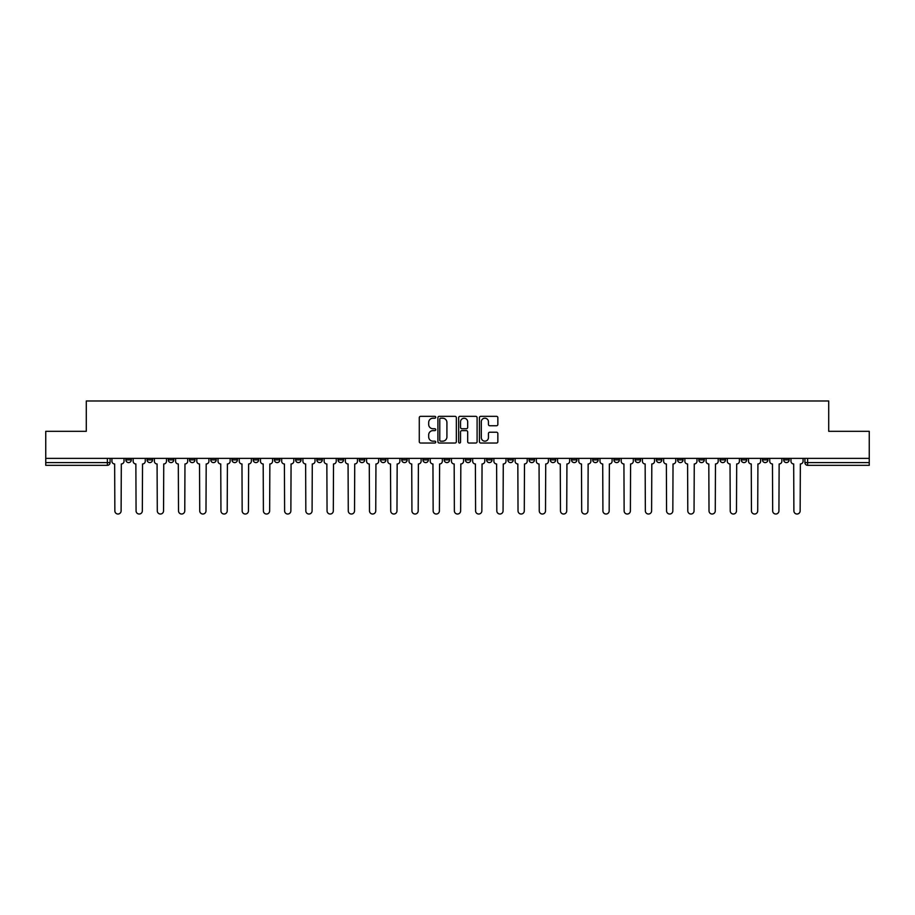 <?xml version="1.0" encoding="UTF-8"?>
<svg xmlns="http://www.w3.org/2000/svg" width="915" height="915" viewBox="0 0 915 915"><rect width="100%" height="100%" fill="white"/><g stroke="black" fill="none" stroke-linecap="round" stroke-linejoin="round"><path stroke-width="1.37" d="M435.734 417.263A0.938 0.938 0 0 0 434.797 416.336L420.614 416.336A1.338 1.338 0 0 0 419.276 417.663L419.276 441.705A1.338 1.338 0 0 0 420.614 443.032L434.797 443.032A0.938 0.938 0 0 0 435.734 442.105A0.938 0.938 0 0 0 434.797 441.167L432.967 441.167A4.278 4.278 0 0 1 428.689 436.89L428.689 434.888A4.278 4.278 0 0 1 432.967 430.622L434.797 430.622A0.938 0.938 0 0 0 435.734 429.684A0.938 0.938 0 0 0 434.797 428.746L432.967 428.746A4.278 4.278 0 0 1 428.689 424.48L428.689 422.478A4.278 4.278 0 0 1 432.967 418.201L434.797 418.201A0.938 0.938 0 0 0 435.734 417.263M720.025 458.381L720.025 459.879L725.469 459.879A2.722 2.722 0 0 1 722.747 462.601A2.722 2.722 0 0 1 720.025 459.879L720.025 458.381M698.808 459.879L698.808 458.381L698.808 459.879A2.722 2.722 0 0 0 701.531 462.601A2.722 2.722 0 0 1 698.808 459.879L704.253 459.879A2.722 2.722 0 0 1 701.531 462.601M656.375 458.381L656.375 459.879L661.808 459.879A2.722 2.722 0 0 1 659.086 462.601A2.722 2.722 0 0 1 656.375 459.879L656.375 458.381M635.147 459.879L635.147 458.381L635.147 459.879A2.722 2.722 0 0 0 637.869 462.601A2.722 2.722 0 0 1 635.147 459.879L640.592 459.879A2.722 2.722 0 0 1 637.869 462.601M613.931 459.879L613.931 458.381L613.931 459.879A2.722 2.722 0 0 0 616.653 462.601A2.722 2.722 0 0 1 613.931 459.879L619.375 459.879A2.722 2.722 0 0 1 616.653 462.601A2.722 2.722 0 0 0 619.375 459.879A2.722 2.722 0 0 1 616.653 462.601M550.27 459.879L550.27 458.381L550.27 459.879A2.722 2.722 0 0 0 552.992 462.601A2.722 2.722 0 0 1 550.27 459.879L555.714 459.879A2.722 2.722 0 0 1 552.992 462.601M529.053 458.381L529.053 459.879L534.486 459.879A2.722 2.722 0 0 1 531.775 462.601A2.722 2.722 0 0 1 529.053 459.879L529.053 458.381M507.825 458.381L507.825 459.879L513.269 459.879A2.722 2.722 0 0 1 510.547 462.601A2.722 2.722 0 0 1 507.825 459.879L507.825 458.381M486.608 458.381L486.608 459.879L492.053 459.879A2.722 2.722 0 0 1 489.331 462.601A2.722 2.722 0 0 1 486.608 459.879L486.608 458.381M465.392 459.879L465.392 458.381L465.392 459.879A2.722 2.722 0 0 0 468.114 462.601A2.722 2.722 0 0 1 465.392 459.879L470.836 459.879A2.722 2.722 0 0 1 468.114 462.601M422.947 458.381L422.947 459.879L428.392 459.879A2.722 2.722 0 0 1 425.669 462.601A2.722 2.722 0 0 1 422.947 459.879L422.947 458.381M401.731 459.879L401.731 458.381L401.731 459.879A2.722 2.722 0 0 0 404.453 462.601A2.722 2.722 0 0 1 401.731 459.879L407.175 459.879A2.722 2.722 0 0 1 404.453 462.601A2.722 2.722 0 0 0 407.175 459.879A2.722 2.722 0 0 1 404.453 462.601M274.409 458.381L274.409 459.879L279.853 459.879A2.722 2.722 0 0 1 277.131 462.601A2.722 2.722 0 0 1 274.409 459.879L274.409 458.381M253.192 458.381L253.192 459.879L258.625 459.879A2.722 2.722 0 0 1 255.914 462.601A2.722 2.722 0 0 1 253.192 459.879L253.192 458.381M231.964 458.381L231.964 459.879L237.408 459.879A2.722 2.722 0 0 1 234.686 462.601A2.722 2.722 0 0 1 231.964 459.879L231.964 458.381M189.531 458.381L189.531 459.879L194.975 459.879A2.722 2.722 0 0 1 192.253 462.601A2.722 2.722 0 0 1 189.531 459.879L189.531 458.381M168.314 458.381L168.314 459.879L173.747 459.879A2.722 2.722 0 0 1 171.025 462.601A2.722 2.722 0 0 1 168.314 459.879L168.314 458.381M496.525 425.75A1.338 1.338 0 0 0 497.851 424.411L497.851 417.663A1.338 1.338 0 0 0 496.525 416.336L480.764 416.336A1.338 1.338 0 0 0 479.426 417.663L479.426 441.705A1.338 1.338 0 0 0 480.764 443.032L496.525 443.032A1.338 1.338 0 0 0 497.851 441.705L497.851 433.55A1.338 1.338 0 0 0 496.525 432.223L489.777 432.223A1.338 1.338 0 0 0 488.438 433.55L488.438 437.599A3.569 3.569 0 0 1 484.87 441.167A3.569 3.569 0 0 1 481.301 437.599L481.301 421.769A3.569 3.569 0 0 1 484.87 418.201A3.569 3.569 0 0 1 488.438 421.769L488.438 424.411A1.338 1.338 0 0 0 489.777 425.75L496.525 425.75M45.75 458.381L45.75 431.32L86.284 431.32L86.284 400.976L828.716 400.976L828.716 431.32L869.25 431.32L869.25 458.381L45.75 458.381L45.75 462.601L110.086 462.601L110.086 458.381L110.086 462.601A2.722 2.722 0 0 1 107.375 465.323L45.75 465.323L45.75 462.601M456.333 417.663A1.338 1.338 0 0 0 454.995 416.336L439.246 416.336A1.338 1.338 0 0 0 437.908 417.663L437.908 441.705A1.338 1.338 0 0 0 439.246 443.032L454.995 443.032A1.338 1.338 0 0 0 456.333 441.705L456.333 417.663M460.005 416.336L475.754 416.336A1.338 1.338 0 0 1 477.092 417.663L477.092 441.705A1.338 1.338 0 0 1 475.754 443.032L469.018 443.032A1.338 1.338 0 0 1 467.679 441.705L467.679 431.949A1.338 1.338 0 0 0 466.341 430.622L461.869 430.622A1.338 1.338 0 0 0 460.542 431.949L460.542 442.105A0.938 0.938 0 0 1 459.604 443.032A0.938 0.938 0 0 1 458.667 442.105L458.667 417.663A1.338 1.338 0 0 1 460.005 416.336M804.914 458.381L804.914 462.601L869.25 462.601L869.25 465.323L807.625 465.323A2.722 2.722 0 0 1 804.914 462.601M869.25 458.381L869.25 462.601M789.13 458.381L789.13 459.879A2.722 2.722 0 0 1 786.408 462.601A2.722 2.722 0 0 1 783.686 459.879L789.13 459.879M783.686 458.381L783.686 459.879M767.914 458.381L767.914 459.879A2.722 2.722 0 0 1 765.192 462.601A2.722 2.722 0 0 1 762.47 459.879A2.722 2.722 0 0 0 765.192 462.601M762.47 458.381L762.47 459.879L767.914 459.879M746.686 458.381L746.686 459.879A2.722 2.722 0 0 1 743.975 462.601A2.722 2.722 0 0 1 741.253 459.879L746.686 459.879M741.253 458.381L741.253 459.879M725.469 458.381L725.469 459.879L725.469 458.381M704.253 458.381L704.253 459.879M683.036 458.381L683.036 459.879A2.722 2.722 0 0 1 680.314 462.601A2.722 2.722 0 0 1 677.592 459.879L683.036 459.879A2.722 2.722 0 0 1 680.314 462.601A2.722 2.722 0 0 0 683.036 459.879L683.036 458.381M677.592 458.381L677.592 459.879M661.808 458.381L661.808 459.879A2.722 2.722 0 0 1 659.086 462.601A2.722 2.722 0 0 0 661.808 459.879L661.808 458.381M640.592 458.381L640.592 459.879L640.592 458.381M619.375 458.381L619.375 459.879M598.147 458.381L598.147 459.879A2.722 2.722 0 0 1 595.425 462.601A2.722 2.722 0 0 1 592.714 459.879L598.147 459.879A2.722 2.722 0 0 1 595.425 462.601A2.722 2.722 0 0 0 598.147 459.879M592.714 458.381L592.714 459.879M576.93 458.381L576.93 459.879A2.722 2.722 0 0 1 574.208 462.601A2.722 2.722 0 0 1 571.486 459.879A2.722 2.722 0 0 0 574.208 462.601A2.722 2.722 0 0 0 576.93 459.879A2.722 2.722 0 0 1 574.208 462.601M571.486 458.381L571.486 459.879L576.93 459.879M555.714 458.381L555.714 459.879L555.714 458.381M534.486 458.381L534.486 459.879L534.486 458.381M513.269 458.381L513.269 459.879A2.722 2.722 0 0 1 510.547 462.601A2.722 2.722 0 0 0 513.269 459.879L513.269 458.381M492.053 458.381L492.053 459.879A2.722 2.722 0 0 1 489.331 462.601A2.722 2.722 0 0 0 492.053 459.879M470.836 458.381L470.836 459.879L470.836 458.381M449.608 458.381L449.608 459.879A2.722 2.722 0 0 1 446.886 462.601A2.722 2.722 0 0 1 444.164 459.879A2.722 2.722 0 0 0 446.886 462.601M444.164 458.381L444.164 459.879L449.608 459.879M428.392 458.381L428.392 459.879A2.722 2.722 0 0 1 425.669 462.601A2.722 2.722 0 0 0 428.392 459.879L428.392 458.381M407.175 458.381L407.175 459.879M385.947 458.381L385.947 459.879A2.722 2.722 0 0 1 383.225 462.601A2.722 2.722 0 0 1 380.514 459.879L385.947 459.879M380.514 458.381L380.514 459.879M364.73 458.381L364.73 459.879A2.722 2.722 0 0 1 362.008 462.601A2.722 2.722 0 0 1 359.286 459.879L364.73 459.879M359.286 458.381L359.286 459.879M343.514 458.381L343.514 459.879A2.722 2.722 0 0 1 340.792 462.601A2.722 2.722 0 0 1 338.07 459.879L343.514 459.879M338.07 458.381L338.07 459.879M322.286 458.381L322.286 459.879A2.722 2.722 0 0 1 319.575 462.601A2.722 2.722 0 0 1 316.853 459.879L322.286 459.879M316.853 458.381L316.853 459.879M301.069 458.381L301.069 459.879A2.722 2.722 0 0 1 298.347 462.601A2.722 2.722 0 0 1 295.625 459.879L301.069 459.879M295.625 458.381L295.625 459.879M279.853 458.381L279.853 459.879L279.853 458.381M258.625 458.381L258.625 459.879M237.408 458.381L237.408 459.879L237.408 458.381M216.192 458.381L216.192 459.879A2.722 2.722 0 0 1 213.469 462.601A2.722 2.722 0 0 1 210.747 459.879L216.192 459.879M210.747 458.381L210.747 459.879M194.975 458.381L194.975 459.879M173.747 458.381L173.747 459.879L173.747 458.381M152.531 458.381L152.531 459.879A2.722 2.722 0 0 1 149.808 462.601A2.722 2.722 0 0 1 147.086 459.879L152.531 459.879M147.086 458.381L147.086 459.879M125.87 458.381L125.87 459.879L131.314 459.879L131.314 458.381L131.314 459.879A2.722 2.722 0 0 1 128.592 462.601A2.722 2.722 0 0 1 125.87 459.879A2.722 2.722 0 0 0 128.592 462.601M107.375 465.323A2.722 2.722 0 0 0 110.086 462.601A2.722 2.722 0 0 1 107.375 465.323L107.375 458.381M440.71 418.201A0.938 0.938 0 0 0 439.772 419.139L439.772 440.229A0.938 0.938 0 0 0 440.71 441.167L442.643 441.167A4.278 4.278 0 0 0 446.92 436.89L446.92 422.478A4.278 4.278 0 0 0 442.643 418.201L440.71 418.201M467.679 421.838A3.569 3.569 0 0 0 464.111 418.269A3.569 3.569 0 0 0 460.542 421.838L460.542 427.408A1.338 1.338 0 0 0 461.869 428.746L466.341 428.746A1.338 1.338 0 0 0 467.679 427.408L467.679 421.838M111.927 461.24L111.927 458.381L111.927 461.24A2.722 2.722 0 0 0 114.65 463.962L114.855 510.89A3.134 3.134 0 0 0 117.978 514.024A3.134 3.134 0 0 0 121.112 510.89L121.318 463.962A2.722 2.722 0 0 0 124.028 461.24L124.028 458.381L124.028 461.24M114.65 463.962L114.855 510.89M121.112 510.89L121.318 463.962M133.144 461.24L133.144 458.381L133.144 461.24A2.722 2.722 0 0 0 135.866 463.962L136.072 510.89A3.134 3.134 0 0 0 139.194 514.024A3.134 3.134 0 0 0 142.328 510.89L142.534 463.962A2.722 2.722 0 0 0 145.256 461.24L145.256 458.381L145.256 461.24M154.372 461.24L154.372 458.381L154.372 461.24A2.722 2.722 0 0 0 157.083 463.962L157.289 510.89A3.134 3.134 0 0 0 160.422 514.024A3.134 3.134 0 0 0 163.545 510.89L163.751 463.962A2.722 2.722 0 0 0 166.473 461.24L166.473 458.381L166.473 461.24M175.589 461.24L175.589 458.381L175.589 461.24A2.722 2.722 0 0 0 178.311 463.962L178.517 510.89A3.134 3.134 0 0 0 181.639 514.024A3.134 3.134 0 0 0 184.773 510.89L184.967 463.962A2.722 2.722 0 0 0 187.689 461.24L187.689 458.381L187.689 461.24M135.866 463.962L136.072 510.89M142.328 510.89L142.534 463.962M157.083 463.962L157.289 510.89M163.545 510.89L163.751 463.962M178.311 463.962L178.517 510.89M184.773 510.89L184.967 463.962M196.805 461.24L196.805 458.381L196.805 461.24A2.722 2.722 0 0 0 199.527 463.962L199.733 510.89A3.134 3.134 0 0 0 202.856 514.024A3.134 3.134 0 0 0 205.989 510.89L206.195 463.962A2.722 2.722 0 0 0 208.917 461.24L208.917 458.381L208.917 461.24M218.022 461.24L218.022 458.381L218.022 461.24A2.722 2.722 0 0 0 220.744 463.962L220.95 510.89A3.134 3.134 0 0 0 224.083 514.024A3.134 3.134 0 0 0 227.206 510.89L227.412 463.962A2.722 2.722 0 0 0 230.134 461.24L230.134 458.381L230.134 461.24M199.527 463.962L199.733 510.89M205.989 510.89L206.195 463.962M220.744 463.962L220.95 510.89M227.206 510.89L227.412 463.962M239.25 461.24L239.25 458.381L239.25 461.24A2.722 2.722 0 0 0 241.972 463.962L242.166 510.89A3.134 3.134 0 0 0 245.3 514.024A3.134 3.134 0 0 0 248.434 510.89L248.628 463.962A2.722 2.722 0 0 0 251.351 461.24L251.351 458.381L251.351 461.24M260.466 461.24L260.466 458.381L260.466 461.24A2.722 2.722 0 0 0 263.188 463.962L263.394 510.89A3.134 3.134 0 0 0 266.517 514.024A3.134 3.134 0 0 0 269.651 510.89L269.856 463.962A2.722 2.722 0 0 0 272.579 461.24L272.579 458.381L272.579 461.24M281.683 461.24L281.683 458.381L281.683 461.24A2.722 2.722 0 0 0 284.405 463.962L284.611 510.89A3.134 3.134 0 0 0 287.745 514.024A3.134 3.134 0 0 0 290.867 510.89L291.073 463.962A2.722 2.722 0 0 0 293.795 461.24L293.795 458.381L293.795 461.24M302.911 461.24L302.911 458.381L302.911 461.24A2.722 2.722 0 0 0 305.633 463.962L305.827 510.89A3.134 3.134 0 0 0 308.961 514.024A3.134 3.134 0 0 0 312.084 510.89L312.29 463.962A2.722 2.722 0 0 0 315.012 461.24L315.012 458.381L315.012 461.24M324.127 461.24L324.127 458.381L324.127 461.24A2.722 2.722 0 0 0 326.849 463.962L327.055 510.89A3.134 3.134 0 0 0 330.178 514.024A3.134 3.134 0 0 0 333.312 510.89L333.518 463.962A2.722 2.722 0 0 0 336.228 461.24L336.228 458.381L336.228 461.24M345.344 461.24L345.344 458.381L345.344 461.24A2.722 2.722 0 0 0 348.066 463.962L348.272 510.89A3.134 3.134 0 0 0 351.394 514.024A3.134 3.134 0 0 0 354.528 510.89L354.734 463.962A2.722 2.722 0 0 0 357.456 461.24L357.456 458.381L357.456 461.24M366.572 461.24L366.572 458.381L366.572 461.24A2.722 2.722 0 0 0 369.283 463.962L369.488 510.89A3.134 3.134 0 0 0 372.622 514.024A3.134 3.134 0 0 0 375.745 510.89L375.951 463.962A2.722 2.722 0 0 0 378.673 461.24L378.673 458.381L378.673 461.24M387.788 461.24L387.788 458.381L387.788 461.24A2.722 2.722 0 0 0 390.511 463.962L390.716 510.89A3.134 3.134 0 0 0 393.839 514.024A3.134 3.134 0 0 0 396.973 510.89L397.167 463.962A2.722 2.722 0 0 0 399.889 461.24L399.889 458.381L399.889 461.24M241.972 463.962L242.166 510.89M248.434 510.89L248.628 463.962M263.188 463.962L263.394 510.89M269.651 510.89L269.856 463.962M284.405 463.962L284.611 510.89M290.867 510.89L291.073 463.962M305.633 463.962L305.827 510.89M312.084 510.89L312.29 463.962M326.849 463.962L327.055 510.89M333.312 510.89L333.518 463.962M348.066 463.962L348.272 510.89M354.528 510.89L354.734 463.962M369.283 463.962L369.488 510.89M375.745 510.89L375.951 463.962M390.511 463.962L390.716 510.89M396.973 510.89L397.167 463.962M409.005 461.24L409.005 458.381L409.005 461.24A2.722 2.722 0 0 0 411.727 463.962L411.933 510.89A3.134 3.134 0 0 0 415.055 514.024A3.134 3.134 0 0 0 418.189 510.89L418.395 463.962A2.722 2.722 0 0 0 421.117 461.24L421.117 458.381L421.117 461.24M430.222 461.24L430.222 458.381L430.222 461.24A2.722 2.722 0 0 0 432.944 463.962L433.15 510.89A3.134 3.134 0 0 0 436.283 514.024A3.134 3.134 0 0 0 439.406 510.89L439.612 463.962A2.722 2.722 0 0 0 442.334 461.24L442.334 458.381L442.334 461.24M451.45 461.24L451.45 458.381L451.45 461.24A2.722 2.722 0 0 0 454.172 463.962L454.366 510.89A3.134 3.134 0 0 0 457.5 514.024A3.134 3.134 0 0 0 460.634 510.89L460.828 463.962A2.722 2.722 0 0 0 463.55 461.24L463.55 458.381L463.55 461.24M472.666 461.24L472.666 458.381L472.666 461.24A2.722 2.722 0 0 0 475.388 463.962L475.594 510.89A3.134 3.134 0 0 0 478.717 514.024A3.134 3.134 0 0 0 481.85 510.89L482.056 463.962A2.722 2.722 0 0 0 484.778 461.24L484.778 458.381L484.778 461.24M493.883 461.24L493.883 458.381L493.883 461.24A2.722 2.722 0 0 0 496.605 463.962L496.811 510.89A3.134 3.134 0 0 0 499.945 514.024A3.134 3.134 0 0 0 503.067 510.89L503.273 463.962A2.722 2.722 0 0 0 505.995 461.24L505.995 458.381L505.995 461.24M515.111 461.24L515.111 458.381L515.111 461.24A2.722 2.722 0 0 0 517.833 463.962L518.027 510.89A3.134 3.134 0 0 0 521.161 514.024A3.134 3.134 0 0 0 524.284 510.89L524.489 463.962A2.722 2.722 0 0 0 527.212 461.24L527.212 458.381L527.212 461.24M536.327 461.24L536.327 458.381L536.327 461.24A2.722 2.722 0 0 0 539.049 463.962L539.255 510.89A3.134 3.134 0 0 0 542.378 514.024A3.134 3.134 0 0 0 545.512 510.89L545.717 463.962A2.722 2.722 0 0 0 548.428 461.24L548.428 458.381L548.428 461.24M557.544 461.24L557.544 458.381L557.544 461.24A2.722 2.722 0 0 0 560.266 463.962L560.472 510.89A3.134 3.134 0 0 0 563.606 514.024A3.134 3.134 0 0 0 566.728 510.89L566.934 463.962A2.722 2.722 0 0 0 569.656 461.24L569.656 458.381L569.656 461.24M578.772 461.24L578.772 458.381L578.772 461.24A2.722 2.722 0 0 0 581.482 463.962L581.688 510.89A3.134 3.134 0 0 0 584.822 514.024A3.134 3.134 0 0 0 587.945 510.89L588.151 463.962A2.722 2.722 0 0 0 590.873 461.24L590.873 458.381L590.873 461.24M599.988 461.24L599.988 458.381L599.988 461.24A2.722 2.722 0 0 0 602.711 463.962L602.916 510.89A3.134 3.134 0 0 0 606.039 514.024A3.134 3.134 0 0 0 609.173 510.89L609.367 463.962A2.722 2.722 0 0 0 612.089 461.24L612.089 458.381L612.089 461.24M621.205 461.24L621.205 458.381L621.205 461.24A2.722 2.722 0 0 0 623.927 463.962L624.133 510.89A3.134 3.134 0 0 0 627.255 514.024A3.134 3.134 0 0 0 630.389 510.89L630.595 463.962A2.722 2.722 0 0 0 633.317 461.24L633.317 458.381L633.317 461.24M642.421 461.24L642.421 458.381L642.421 461.24A2.722 2.722 0 0 0 645.144 463.962L645.35 510.89A3.134 3.134 0 0 0 648.483 514.024A3.134 3.134 0 0 0 651.606 510.89L651.812 463.962A2.722 2.722 0 0 0 654.534 461.24L654.534 458.381L654.534 461.24M663.649 461.24L663.649 458.381L663.649 461.24A2.722 2.722 0 0 0 666.372 463.962L666.566 510.89A3.134 3.134 0 0 0 669.7 514.024A3.134 3.134 0 0 0 672.834 510.89L673.028 463.962A2.722 2.722 0 0 0 675.75 461.24L675.75 458.381L675.75 461.24M684.866 461.24L684.866 458.381L684.866 461.24A2.722 2.722 0 0 0 687.588 463.962L687.794 510.89A3.134 3.134 0 0 0 690.917 514.024A3.134 3.134 0 0 0 694.05 510.89L694.256 463.962A2.722 2.722 0 0 0 696.978 461.24L696.978 458.381L696.978 461.24M706.083 461.24L706.083 458.381L706.083 461.24A2.722 2.722 0 0 0 708.805 463.962L709.011 510.89A3.134 3.134 0 0 0 712.144 514.024A3.134 3.134 0 0 0 715.267 510.89L715.473 463.962A2.722 2.722 0 0 0 718.195 461.24L718.195 458.381L718.195 461.24M411.727 463.962L411.933 510.89M418.189 510.89L418.395 463.962M432.944 463.962L433.15 510.89M439.406 510.89L439.612 463.962M454.172 463.962L454.366 510.89M460.634 510.89L460.828 463.962M475.388 463.962L475.594 510.89M481.85 510.89L482.056 463.962M496.605 463.962L496.811 510.89M503.067 510.89L503.273 463.962M517.833 463.962L518.027 510.89M524.284 510.89L524.489 463.962M539.049 463.962L539.255 510.89M545.512 510.89L545.717 463.962M560.266 463.962L560.472 510.89M566.728 510.89L566.934 463.962M581.482 463.962L581.688 510.89M587.945 510.89L588.151 463.962M602.711 463.962L602.916 510.89M609.173 510.89L609.367 463.962M623.927 463.962L624.133 510.89M630.389 510.89L630.595 463.962M645.144 463.962L645.35 510.89M651.606 510.89L651.812 463.962M666.372 463.962L666.566 510.89M672.834 510.89L673.028 463.962M687.588 463.962L687.794 510.89M694.05 510.89L694.256 463.962M708.805 463.962L709.011 510.89M715.267 510.89L715.473 463.962M727.311 461.24L727.311 458.381L727.311 461.24A2.722 2.722 0 0 0 730.033 463.962L730.227 510.89A3.134 3.134 0 0 0 733.361 514.024A3.134 3.134 0 0 0 736.483 510.89L736.689 463.962A2.722 2.722 0 0 0 739.412 461.24L739.412 458.381L739.412 461.24M730.033 463.962L730.227 510.89M736.483 510.89L736.689 463.962M748.527 461.24L748.527 458.381L748.527 461.24A2.722 2.722 0 0 0 751.249 463.962L751.455 510.89A3.134 3.134 0 0 0 754.578 514.024A3.134 3.134 0 0 0 757.712 510.89L757.917 463.962A2.722 2.722 0 0 0 760.628 461.24L760.628 458.381L760.628 461.24M751.249 463.962L751.455 510.89M757.712 510.89L757.917 463.962M769.744 461.24L769.744 458.381L769.744 461.24A2.722 2.722 0 0 0 772.466 463.962L772.672 510.89A3.134 3.134 0 0 0 775.806 514.024A3.134 3.134 0 0 0 778.928 510.89L779.134 463.962A2.722 2.722 0 0 0 781.856 461.24L781.856 458.381L781.856 461.24M772.466 463.962L772.672 510.89M778.928 510.89L779.134 463.962M790.972 461.24L790.972 458.381L790.972 461.24A2.722 2.722 0 0 0 793.682 463.962L793.888 510.89A3.134 3.134 0 0 0 797.022 514.024A3.134 3.134 0 0 0 800.145 510.89L800.351 463.962A2.722 2.722 0 0 0 803.073 461.24L803.073 458.381L803.073 461.24M793.682 463.962L793.888 510.89M800.145 510.89L800.351 463.962M807.625 458.381L807.625 465.323"/></g></svg>
